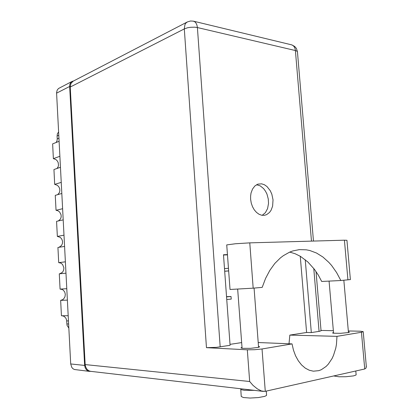 <?xml version="1.0" encoding="UTF-8"?>
<svg xmlns="http://www.w3.org/2000/svg" width="419" height="419" viewBox="0 0 419 419"><rect width="100%" height="100%" fill="white"/><g stroke="black" fill="none" stroke-linecap="round" stroke-linejoin="round"><path stroke-width="0.63" d="M73.812 80.857L71.874 81.516L70.685 82.632L69.79 84.601L69.633 86.461L84.664 365.405L85.225 367.908L86.544 369.914L88.435 371.145L90.897 371.381M68.197 315.732L61.425 315.748L60.635 300.36L62.756 299.632L63.657 298.894L64.929 296.851L65.301 294.395L64.709 292.012L63.264 290.158L62.3 289.545L60.132 289.11L66.789 288.696L60.058 289.115L59.278 273.832L65.982 273.183M59.65 273.796L62.515 272.224L63.657 270.192L63.918 267.793L62.609 264.499L60.834 263.101L58.707 262.666L57.927 247.488L64.589 246.435M59.048 247.31L61.551 245.487L62.436 243.47L62.51 241.197L61.755 239.05L60.299 237.39L57.361 236.395L56.586 221.321L63.206 219.875M62.625 208.693L56.02 210.301L57.942 210.747L59.603 211.962L61.085 214.795L61.184 216.942L60.535 218.917L58.409 220.923M61.253 182.396L54.695 184.386L57.351 185.318L58.76 186.738L59.645 188.581L59.886 190.603L59.461 192.52L57.702 194.646M59.891 156.277L53.375 158.649L55.895 159.545L57.267 160.859L58.194 162.567L58.519 165.4L57.99 167.139L56.926 168.501M89.509 371.407L74.409 369.516L72.974 368.699L71.822 367.426L70.711 363.949L56.591 92.662L57.204 90.101L58.492 88.535L72.23 81.317M68.847 328.103L67.061 325.348L66.621 320.331L65.93 318.246L64.154 316.376L62.269 315.748M56.073 142.497L56.989 140.863L57.235 138.888L58.948 138.191M58.796 135.253L57.084 135.96L57.424 133.719L58.629 131.99M230.026 289.466L253.207 288.146L249.755 242.852L235.405 243.748L226.721 244.906L230.026 289.466M356.098 374.539L355.862 375.094L353.536 375.88L345.9 376.754L339.06 376.781L333.697 375.943M266.584 394.834L266.29 395.609L264.677 396.358L258.293 397.594L250.075 398.05L243.366 397.511L241.25 396.484L240.757 389.23M254.668 390.372L244.261 390.299L241.444 389.701L240.763 389.246L240.789 388.764M348.393 331.801L349.425 332.141L348.231 332.56L340.532 333.304L333.498 333.236L332.55 332.927L333.514 332.534M248.661 389.675L245.073 389.261M258.518 346.387L259.665 346.838L258.188 347.424L250.452 348.336L242.481 348.362L240.925 347.943L241.993 347.377M273.041 199.847L271.842 194.138L270.276 190.687L267.008 186.555L264.399 184.748L261.629 183.836L257.79 184.177L254.852 185.968L252.531 189L251.049 193.002L250.604 196.034L250.62 199.214L251.243 203.037L252.489 206.656L254.286 209.851L256.517 212.438L259.057 214.271L261.749 215.24L264.436 215.308L266.652 214.633L269.548 212.417L271.077 210.238L272.612 206.164L273.041 199.847M256.606 184.706L260.262 185.879L263.593 188.581L265.457 191.095L266.94 194.039L268.291 198.962L268.537 203.398L267.6 208.531L265.389 212.674L262.168 215.314M245.984 389.366L249.31 389.754M245.387 389.298L90.666 371.354L88.875 370.81L86.869 369.176L85.576 366.73L85.188 364.572L249.661 381.479L253.013 385.391L257.245 388.848L261.482 390.958L264.913 391.383L364.734 368.966L361.44 332.257L363.226 331.623L360.523 331.22L348.32 330.968M321.038 330.722L319.749 331.251L311.301 332.586L306.582 332.476L289.854 335.08L289.026 343.8M227.47 254.579L223.489 254.747L230.068 345.319L216.408 347.325L206.483 347.665L184.292 28.916L70.214 87.021L70.895 83.507L73.147 81.202L187.351 21.945L185.79 23.218L184.947 24.616L184.292 28.916L187.56 27.774L190.582 27.277L194.704 27.193L197.396 27.575L196.946 25.061L196.013 23.04L194.678 21.683L193.238 21.133M249.661 381.479L247.289 349.818L254.652 349.729L262.037 348.964L265.285 391.315M258.23 342.553L292.033 343.92L293.447 350.106L295.568 355.799L298.318 360.811L301.601 364.97L305.294 368.139L309.264 370.223L313.381 371.166L318.739 370.663L321.326 369.694L326.144 366.405L328.313 364.142L332.031 358.554L333.54 355.307L335.766 348.131L336.457 344.292L336.96 336.368L289.854 335.08M364.734 368.966L366.112 367.961L366.274 365.698M350.41 279.578L340.851 280.505L321.672 281.463L318.309 275.11L314.459 269.349L307.871 261.985L300.475 256.397L295.196 253.773L289.723 252.086M347.917 279.887L344.397 240.176L346.922 240.302M340.851 280.505L336.577 272.502L331.576 265.457L328.831 262.341L322.913 257.025L316.523 253.045L309.788 250.51L306.336 249.813L299.355 249.624L292.823 250.934L289.613 252.133L283.391 255.621L280.416 257.894L274.833 263.472L269.841 270.334L265.588 278.357L262.184 287.366L253.207 288.146M224.684 271.229L228.664 270.931M228.664 270.91L224.684 271.182M228.475 268.307L224.49 268.574M226.532 296.636L231.026 296.516L231.225 299.135L226.742 299.506M231.026 296.526L226.548 296.882M311.469 241.108L295.416 50.526L297.071 51.218L297.495 52.124M220.195 346.864L197.396 27.575L295.416 50.526L294.95 48.295L293.981 46.478L292.603 45.236L291.079 44.692M313.459 241.051L297.459 51.726L296.422 48.515L294.719 46.451L291.802 44.864L193.437 21.175L190.566 20.992L187.351 21.945M67.386 300.114L60.635 300.36M65.39 261.844L58.707 262.666M64.002 235.179L57.361 236.395M56.02 210.301L55.256 195.333L61.829 193.499M54.695 184.386L53.936 169.517L60.467 167.301M53.375 158.649L52.621 143.874L59.11 141.287M57.084 135.96L57.235 138.888M361.44 332.257L336.96 336.368M333.356 330.675L321.012 330.434M70.214 87.021L85.188 364.572M305.236 259.712L311.301 332.586M247.289 349.818L206.483 347.665M241.637 342.58L230 344.387M300.287 256.287L306.582 332.476M223.505 255.019L227.491 254.852M289.435 252.212L290.147 252.186M292.033 343.92L262.037 348.964M344.397 240.176L249.755 242.852M69.633 86.461L56.602 93.128M70.711 363.949L84.664 365.405M66.836 323.96L68.632 323.992M68.47 320.907L66.673 320.891M319.074 331.366L313.773 268.453M356.124 374.827L355.783 370.977M266.615 395.232L266.295 391.084M254.071 288.073L258.591 347.325M343.858 280.243L348.456 332.513M329.088 281.091L333.576 333.246M237.683 289.236L242.067 348.315M321.048 330.837L316.036 271.554M263.305 391.377L248.116 389.612M363.221 331.743L366.379 366.861M350.415 279.614L346.916 240.223M298.773 249.682L299.355 249.624"/></g></svg>
